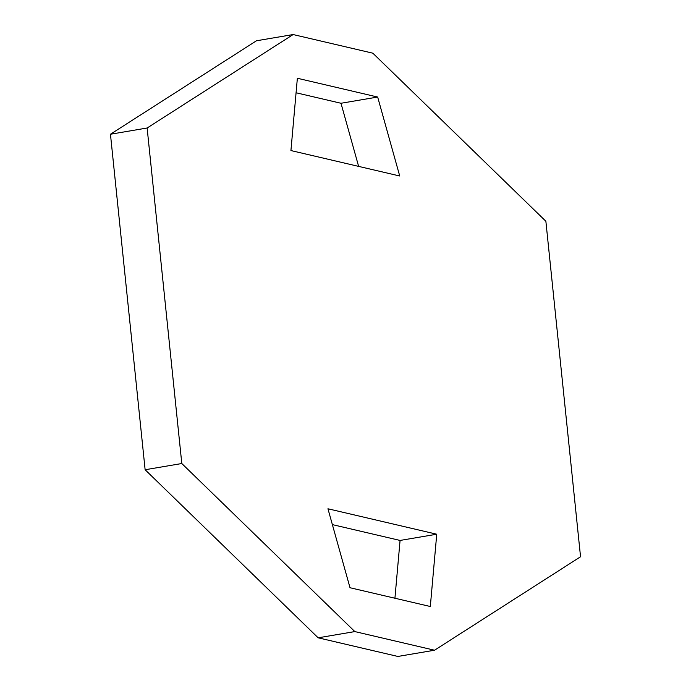 <?xml version="1.0" encoding="UTF-8"?>
<svg xmlns="http://www.w3.org/2000/svg" width="691" height="691" viewBox="0 0 691 691"><rect width="100%" height="100%" fill="white"/><g stroke="black" fill="none" stroke-linecap="round" stroke-linejoin="round"><path stroke-width="1.04" d="M110.456 134.235L145.127 469.742L318.154 637.81L397.869 656.45L434.544 650.222L580.544 556.765L545.873 221.258L372.846 53.19L293.131 34.55L147.131 128.008L110.456 134.235L256.456 40.778L293.131 34.55M145.127 469.742L181.802 463.523L147.131 128.008M318.154 637.81L354.829 631.583L181.802 463.523M354.829 631.583L434.544 650.222M436.747 534.221L430.312 606.508L350.009 587.73L327.949 508.775L436.747 534.221L400.072 540.44L394.924 598.233M400.072 540.44L332.371 524.616M377.666 97.042L399.726 175.998L290.928 150.56L297.363 78.264L377.666 97.042L340.991 103.27L296.076 92.767M358.629 166.384L340.991 103.27"/></g></svg>
